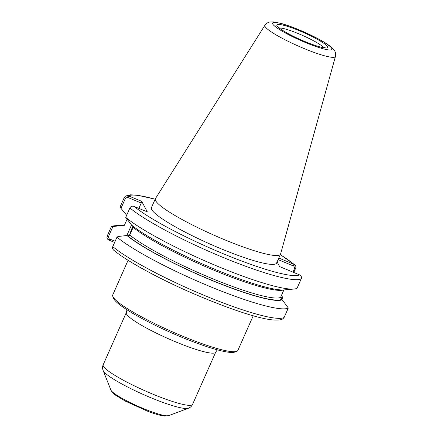 <?xml version="1.0" encoding="UTF-8"?>
<svg xmlns="http://www.w3.org/2000/svg" width="438" height="438" viewBox="0 0 438 438"><rect width="100%" height="100%" fill="white"/><g stroke="black" fill="none" stroke-linecap="round" stroke-linejoin="round"><path stroke-width="0.66" d="M277.106 261.875L279.614 266.589L299.931 275.02C301.377 276.06 301.809 277.325 301.235 278.82L297.063 288.237A97.849 13.688 -156.1 0 1 293.986 289.042A97.849 13.688 -156.1 0 1 212.277 264.065A97.849 13.688 -156.1 0 1 125.739 217.379L129.911 207.962C130.633 206.528 131.887 205.959 133.672 206.254L147.316 211.872L141.704 201.321L128.06 195.709L125.58 196.032L124.31 197.434L120.138 206.851L120.976 208.346L125.492 198.151L127.617 197.379L128.06 195.709M293.986 289.042L284.163 289.918A88.958 12.445 -156.1 0 1 210.328 267.399A88.958 12.445 -156.1 0 1 131.553 225.055L125.739 217.379M293.794 272.452L295.634 268.291C296.208 266.791 295.77 265.516 294.32 264.475L278.814 258.026M335.426 56.497L280.577 254.018A68.443 9.576 -156.1 0 1 280.512 254.204L276.581 263.068A68.443 9.576 -156.1 0 1 215.66 246.501A68.443 9.576 -156.1 0 1 151.729 209.578A68.443 9.576 -156.1 0 1 151.433 207.612L155.364 198.743A68.443 9.576 -156.1 0 1 155.457 198.567L264.935 25.256C267.728 21.774 270.016 22.124 270.027 21.993L273.52 21.9L280.868 23.367C286.009 24.791 291.96 26.899 298.727 29.691C307.739 33.441 315.727 37.323 322.68 41.331C326.775 43.691 329.934 45.875 332.146 47.879L334.424 50.534C334.336 50.627 336.132 52.084 335.426 56.497A38.56 5.393 -156.1 0 1 301.432 47.424A38.56 5.393 -156.1 0 1 265.045 26.466A38.56 5.393 -156.1 0 1 264.935 25.256M278.108 259.625L293.876 266.145L294.763 268.16L293.006 272.124M280.32 254.626L294.763 264.782L294.32 264.475L293.876 266.145M126.664 215.277L120.976 208.346M133.24 226.402L133.168 227.371L129.768 235.036L127.688 235.825L126.921 235.507A88.958 12.445 -156.1 0 0 211.236 280.178A88.958 12.445 -156.1 0 0 282.181 299.723L288.314 307.985L284.103 317.484L282.828 318.886C273.536 324.317 233.618 311.095 189.583 291.982C156.875 277.561 126.374 260.818 113.65 250.136M114.088 250.448C112.643 249.397 112.205 248.127 112.774 246.627L116.984 237.128L118.205 236.482L126.921 235.507M288.314 307.985A97.849 13.688 -156.1 0 1 210.109 286.578A97.849 13.688 -156.1 0 1 116.984 237.128M281.782 299.559L282.713 297.457L282.181 296.548L281.021 299.17M111.383 226.599L107.173 236.098C106.598 237.593 107.031 238.858 108.476 239.898L109.243 238.83L108.361 236.816L112.916 226.539L111.383 226.599A97.849 13.688 -156.1 0 1 114.466 225.789L124.282 224.913A88.958 12.445 -156.1 0 1 124.573 224.891M112.916 226.539L121.633 225.565A88.958 12.445 -156.1 0 1 124.282 224.913M281.399 295.54L282.181 296.548M108.476 239.898L114.619 242.466M127.617 197.379L141.25 203.018L138.873 208.379M141.704 201.321L141.25 203.018M115.145 241.272L109.243 238.83M129.462 235.485A15.396 2.677 112.5 0 1 132.895 226.134M282.181 299.723L281.415 299.406L280.566 297.407L283.879 289.945M131.51 224.995L126.845 235.518M121.633 225.565L123.746 225.844L124.48 225.094L127.053 219.296M253.235 315.749L237.889 350.378A68.443 9.576 -156.1 0 1 236.712 351.336A68.443 9.576 -156.1 0 1 172.528 331.889A68.443 9.576 -156.1 0 1 113.037 296.893A68.443 9.576 -156.1 0 1 112.823 296.438A68.443 9.576 -156.1 0 1 112.741 294.922L128.088 260.292M236.712 351.336L234.713 352.086A66.904 9.357 -156.1 0 1 171.975 333.072A66.904 9.357 -156.1 0 1 113.82 298.864A66.904 9.357 -156.1 0 1 113.612 298.42L112.823 296.438M280.512 254.204A68.443 9.576 -156.1 0 1 219.591 237.637A68.443 9.576 -156.1 0 1 155.654 200.714A68.443 9.576 -156.1 0 1 155.364 198.743M215.688 352.212A48.886 6.838 -156.1 0 1 168.219 338.662A48.886 6.838 -156.1 0 1 126.297 312.601L103.176 364.777A48.886 6.838 -156.1 0 0 103.384 366.184A48.886 6.838 -156.1 0 0 149.051 392.563A48.886 6.838 -156.1 0 0 192.567 404.394L215.688 352.212L217.308 349.831M301.235 278.82A97.849 13.688 -156.1 0 1 223.035 257.413A97.849 13.688 -156.1 0 1 129.911 207.962M299.543 274.829A94.772 13.255 -156.1 0 1 223.944 254.018A94.772 13.255 -156.1 0 1 134.083 206.397M128.011 197.543L128.471 195.846A94.772 13.255 -156.1 0 1 155.151 199.224M280.298 254.681A94.772 13.255 -156.1 0 1 293.931 264.284L293.476 265.981M294.763 268.16L295.634 268.291M284.103 317.484A97.849 13.688 -156.1 0 1 205.898 296.077A97.849 13.688 -156.1 0 1 112.774 246.627M125.492 198.151L124.31 197.434M109.642 239L108.865 240.09M108.361 236.816L107.173 236.098M283.381 289.967A86.609 12.116 -156.1 0 1 213.536 270.043A86.609 12.116 -156.1 0 1 133.168 227.371M280.566 297.407A86.609 12.116 -156.1 0 1 211.609 278.322A86.609 12.116 -156.1 0 1 129.768 235.036M122.399 225.882A88.153 12.33 -156.1 0 1 124.348 225.329M281.415 299.406A88.153 12.33 -156.1 0 1 211.149 280.019A88.153 12.33 -156.1 0 1 127.688 235.825M168.652 415.646L164.573 416.045L161.266 415.52C157.631 414.726 153.152 413.324 147.83 411.309L125.372 401.137L116.015 395.481C112.993 393.614 110.672 390.22 110.902 390.055A31.903 4.462 -156.1 0 0 111 390.263A31.903 4.462 -156.1 0 0 138.737 406.579A31.903 4.462 -156.1 0 0 168.652 415.646L188.362 408.265A47.085 6.586 -156.1 0 1 144.206 394.884A47.085 6.586 -156.1 0 1 103.28 370.805A47.085 6.586 -156.1 0 1 103.133 370.493C102.377 368.522 102.393 366.617 103.176 364.777M279.345 27.999A25.097 3.509 -156.1 0 1 298.535 33.699A25.097 3.509 -156.1 0 1 323.72 47.66M276.958 25.749A27.791 3.887 -156.1 0 1 299.335 30.731A27.791 3.887 -156.1 0 1 327.542 46.669A27.791 3.887 -156.1 0 1 305.166 41.687A27.791 3.887 -156.1 0 1 276.958 25.749M272.704 23.991A32.467 4.544 -156.1 0 1 298.847 29.811A32.467 4.544 -156.1 0 1 331.796 48.426A32.467 4.544 -156.1 0 1 305.653 42.606A32.467 4.544 -156.1 0 1 272.704 23.991M126.976 309.797L126.297 312.601M155.172 199.17L137.225 195.189L130.425 194.817L125.58 196.032M188.362 408.265C190.327 407.499 191.729 406.207 192.567 404.394M110.902 390.055L103.133 370.493M325.259 47.742L321.607 47.266C315.497 46.034 300.616 40.307 288.938 34.027C284.629 31.695 281.508 29.751 279.581 28.191L278.25 26.91"/></g></svg>
